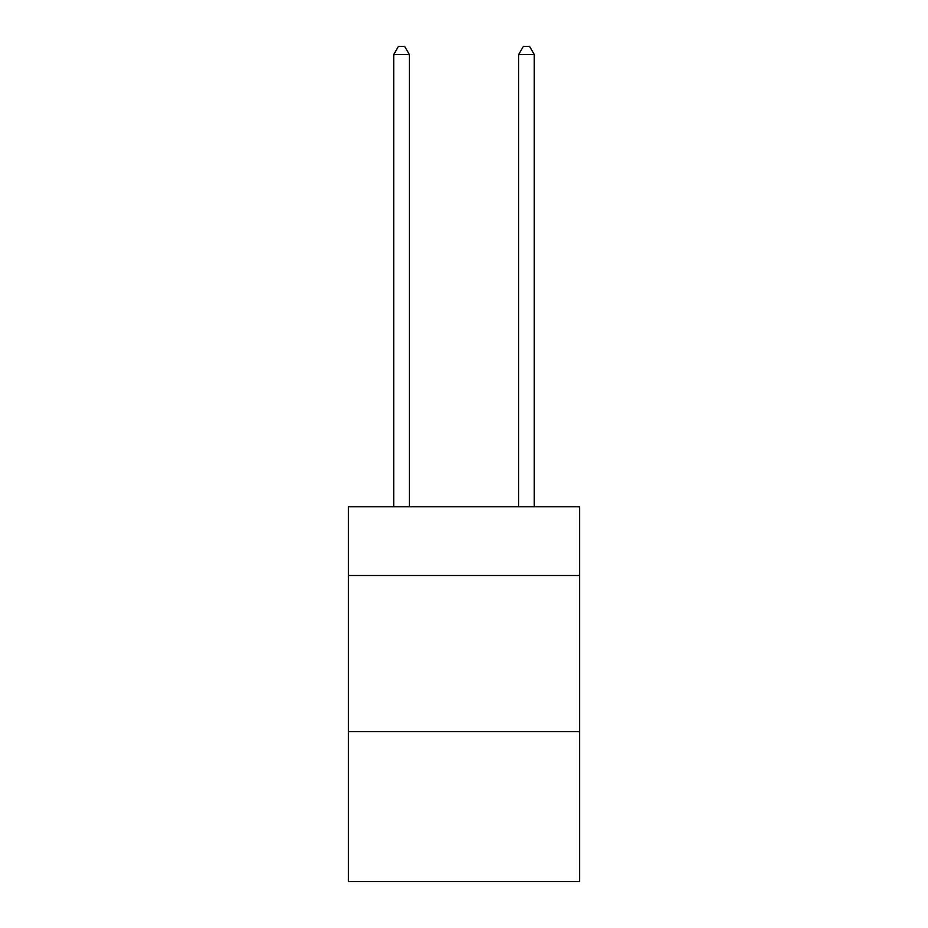 <?xml version="1.0" encoding="UTF-8"?>
<svg xmlns="http://www.w3.org/2000/svg" width="928" height="928" viewBox="0 0 928 928"><rect width="100%" height="100%" fill="white"/><g stroke="black" fill="none" stroke-linecap="round" stroke-linejoin="round"><path stroke-width="1.39" d="M579.571 575.511L579.571 506.792L348.429 506.792L348.429 575.511L579.571 575.511L579.571 881.6L348.429 881.6L348.429 575.511M579.571 731.682L348.429 731.682M409.341 506.792L409.341 54.52L393.727 54.52L393.727 506.792M393.727 54.52L398.414 46.4L404.654 46.4L409.341 54.52M534.273 506.792L534.273 54.52L518.659 54.52L518.659 506.792M518.659 54.52L523.346 46.4L529.586 46.4L534.273 54.52"/></g></svg>
